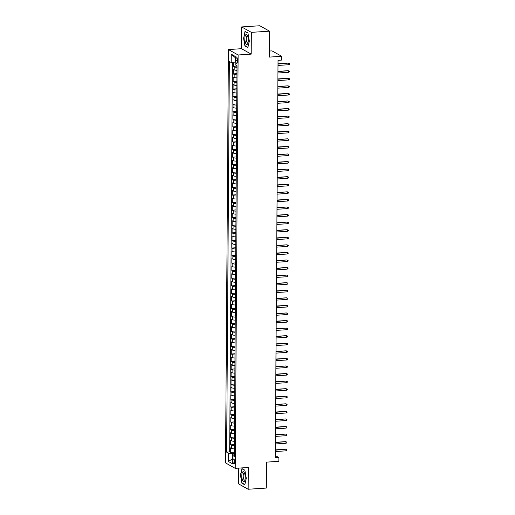 <?xml version="1.0" encoding="UTF-8"?>
<svg xmlns="http://www.w3.org/2000/svg" width="515" height="515" viewBox="0 0 515 515"><rect width="100%" height="100%" fill="white"/><g stroke="black" fill="none" stroke-linecap="round" stroke-linejoin="round"><path stroke-width="0.77" d="M234.621 461.916A2.472 0.824 -93.7 0 0 233.617 458.981A2.472 0.824 -93.7 0 0 232.941 460.977A2.472 0.824 -93.7 0 0 233.939 463.912A2.472 0.824 -93.7 0 0 234.621 461.916M238.561 468.122L238.451 483.83L248.159 489.25L266.326 488.065L266.506 462.135L278.86 461.331L278.885 457.545L275.268 455.524M228.409 49.556L225.525 462.914L235.233 468.341L238.123 54.976L228.409 49.556L241.484 48.7L251.198 54.127L251.352 32.355L241.638 26.935L241.484 48.7M241.638 26.935L259.805 25.75L269.519 31.17L269.332 57.101L281.686 56.296L271.972 50.876L269.377 51.043M251.352 32.355L269.519 31.17M233.276 62.721L233.25 66.319L237.016 66.075M236.984 70.304A3.09 0.618 -179.6 0 1 234.19 69.879L233.231 69.345L233.198 73.89L236.964 73.645M236.932 77.874A3.09 0.618 0.4 0 1 234.138 77.45L233.179 76.915L233.147 81.46L236.906 81.216M236.881 85.445A3.09 0.618 0.4 0 1 234.08 85.02L233.128 84.486L233.095 89.031L236.855 88.786M236.829 93.015A3.09 0.618 0.4 0 1 234.029 92.591L233.07 92.056L233.038 96.601L236.803 96.357M236.771 100.586A3.09 0.618 0.4 0 1 233.977 100.161L233.018 99.627L232.986 104.172L236.752 103.927M236.72 108.156A3.09 0.618 0.4 0 1 233.926 107.732L232.967 107.197L232.935 111.742L236.7 111.498M236.668 115.727A3.09 0.618 0.4 0 1 233.874 115.302L232.915 114.768L232.883 119.313L236.643 119.068M236.617 123.297A3.09 0.618 0.4 0 1 233.816 122.873L232.857 122.338L232.832 126.883L236.591 126.639M236.565 130.868A3.09 0.618 0.4 0 1 233.765 130.443L232.806 129.909L232.774 134.454L236.54 134.209M236.507 138.438A3.09 0.618 0.4 0 1 233.713 138.014L232.754 137.479L232.722 142.024L236.488 141.78M236.456 146.015A3.09 0.618 0.4 0 1 233.662 145.591L232.703 145.05L232.671 149.595L236.436 149.35M236.404 153.586A3.09 0.618 0.4 0 1 233.604 153.161L232.651 152.62L232.619 157.165L236.379 156.921M236.353 161.156A3.09 0.618 0.4 0 1 233.553 160.732L232.593 160.191L232.568 164.736L236.327 164.491M236.301 168.727A3.09 0.618 0.4 0 1 233.501 168.302L232.542 167.768L232.51 172.306L236.276 172.061M236.243 176.297A3.09 0.618 0.4 0 1 233.45 175.873L232.49 175.338L232.458 179.877L236.224 179.632M236.192 183.868A3.09 0.618 0.4 0 1 233.398 183.443L232.439 182.909L232.407 187.447L236.166 187.203M236.14 191.438A3.09 0.618 0.4 0 1 233.34 191.014L232.387 190.479L232.355 195.018L236.115 194.773M236.089 199.009A3.09 0.618 0.4 0 1 233.289 198.584L232.329 198.05L232.297 202.588L236.063 202.344M236.031 206.579A3.09 0.618 0.4 0 1 233.237 206.155L232.278 205.62L232.246 210.159L236.012 209.914M235.979 214.15A3.09 0.618 0.4 0 1 233.186 213.725L232.226 213.191L232.194 217.729L235.96 217.484M235.928 221.72A3.09 0.618 0.4 0 1 233.134 221.296L232.175 220.761L232.143 225.3L235.902 225.055M235.876 229.291A3.09 0.618 0.4 0 1 233.076 228.866L232.123 228.332L232.091 232.87L235.851 232.626M235.825 236.861A3.09 0.618 0.4 0 1 233.025 236.436L232.065 235.902L232.033 240.441L235.799 240.196M235.767 244.432A3.09 0.618 0.4 0 1 232.973 244.007L232.014 243.473L231.982 248.011L235.748 247.767M235.716 252.002A3.09 0.618 0.4 0 1 232.922 251.578L231.962 251.043L231.93 255.582L235.696 255.337M235.664 259.573A3.09 0.618 0.4 0 1 232.87 259.148L231.911 258.614L231.879 263.159L235.638 262.908M235.613 267.143A3.09 0.618 0.4 0 1 232.812 266.719L231.859 266.184L231.827 270.729L235.587 270.478M235.561 274.714A3.09 0.618 0.4 0 1 232.761 274.289L231.802 273.755L231.769 278.3L235.535 278.049M235.503 282.284A3.09 0.618 0.4 0 1 232.709 281.86L231.75 281.325L231.718 285.87L235.484 285.619M235.452 289.855A3.09 0.618 0.4 0 1 232.658 289.43L231.699 288.896L231.666 293.441L235.432 293.19M235.4 297.425A3.09 0.618 0.4 0 1 232.6 297.001L231.647 296.466L231.615 301.011L235.374 300.766M235.349 304.996A3.09 0.618 0.4 0 1 232.548 304.571L231.589 304.037L231.563 308.582L235.323 308.337M235.297 312.566A3.09 0.618 0.4 0 1 232.497 312.142L231.538 311.607L231.505 316.152L235.271 315.907M235.239 320.137A3.09 0.618 0.4 0 1 232.445 319.712L231.486 319.178L231.454 323.723L235.22 323.478M235.188 327.707A3.09 0.618 0.4 0 1 232.394 327.283L231.435 326.748L231.402 331.293L235.162 331.048M235.136 335.278A3.09 0.618 0.4 0 1 232.336 334.853L231.383 334.319L231.351 338.864L235.11 338.619M235.085 342.848A3.09 0.618 0.4 0 1 232.284 342.423L231.325 341.889L231.293 346.434L235.059 346.189M235.027 350.419A3.09 0.618 0.4 0 1 232.233 349.994L231.274 349.46L231.241 354.005L235.007 353.76M234.975 357.989A3.09 0.618 0.4 0 1 232.181 357.565L231.222 357.03L231.19 361.575L234.956 361.33M234.924 365.56A3.09 0.618 0.4 0 1 232.13 365.135L231.171 364.601L231.138 369.146L234.898 368.901M234.872 373.13A3.09 0.618 0.4 0 1 232.072 372.706L231.119 372.171L231.087 376.716L234.846 376.471M234.821 380.707A3.09 0.618 0.4 0 1 232.02 380.282L231.061 379.742L231.029 384.287L234.795 384.042M234.763 388.278A3.09 0.618 0.4 0 1 231.969 387.853L231.01 387.312L230.978 391.857L234.743 391.612M234.711 395.848A3.09 0.618 0.4 0 1 231.917 395.423L230.958 394.883L230.926 399.428L234.692 399.183M234.66 403.419A3.09 0.618 0.4 0 1 231.866 402.994L230.907 402.46L230.875 406.998L234.634 406.753M234.608 410.989A3.09 0.618 0.4 0 1 231.808 410.564L230.855 410.03L230.823 414.569L234.583 414.324M234.557 418.56A3.09 0.618 0.4 0 1 231.756 418.135L230.797 417.601L230.765 422.139L234.531 421.894M234.499 426.13A3.09 0.618 0.4 0 1 231.705 425.705L230.746 425.171L230.714 429.71L234.48 429.465M234.447 433.701A3.09 0.618 0.4 0 1 231.653 433.276L230.694 432.742L230.662 437.28L234.428 437.035M234.396 441.271A3.09 0.618 0.4 0 1 231.596 440.846L230.643 440.312L230.611 444.851L234.37 444.606M281.686 56.296L281.66 60.081L278.029 60.319L275.255 457.777L278.885 457.545M235.773 58.91L235.761 60.577A2.395 0.798 -93.7 0 0 236.733 63.422A2.395 0.798 -93.7 0 0 237.389 61.485L237.402 59.817A2.395 0.798 -93.7 0 0 236.43 56.978A2.395 0.798 -93.7 0 0 235.773 58.91L237.338 58.807M234.299 454.61L232.452 455.382L234.293 456.412L237.016 65.759L235.181 64.736L235.239 56.405L231.248 54.178L231.19 62.508L229.355 61.485L226.626 452.131L228.46 453.155L232.42 453.554L232.426 458.878L228.403 461.485L228.46 453.155M232.452 455.382L232.394 463.712L228.403 461.485M237.009 67.278A3.09 0.618 -179.6 0 1 234.209 66.853L233.25 66.319M232.394 62.63L229.677 451.932L230.559 452.421L234.319 452.176M234.344 448.842A3.09 0.618 0.4 0 1 231.544 448.417L230.585 447.883L230.559 452.421M234.364 445.81A3.09 0.618 -179.6 0 1 231.57 445.385L230.611 444.851M234.415 438.239A3.09 0.618 -179.6 0 1 231.621 437.814L230.662 437.28M234.467 430.669A3.09 0.618 -179.6 0 1 231.673 430.244L230.714 429.71M234.525 423.098A3.09 0.618 -179.6 0 1 231.724 422.673L230.765 422.139M234.576 415.528A3.09 0.618 -179.6 0 1 231.776 415.103L230.823 414.569M234.628 407.957A3.09 0.618 -179.6 0 1 231.834 407.532L230.875 406.998M234.679 400.387A3.09 0.618 -179.6 0 1 231.885 399.962L230.926 399.428M234.731 392.816A3.09 0.618 -179.6 0 1 231.937 392.391L230.978 391.857M234.789 385.246A3.09 0.618 -179.6 0 1 231.988 384.821L231.029 384.287M234.84 377.675A3.09 0.618 -179.6 0 1 232.04 377.25L231.087 376.716M234.892 370.105A3.09 0.618 -179.6 0 1 232.098 369.68L231.138 369.146M234.943 362.534A3.09 0.618 -179.6 0 1 232.149 362.109L231.19 361.575M235.001 354.964A3.09 0.618 -179.6 0 1 232.201 354.539L231.241 354.005M235.052 347.393A3.09 0.618 -179.6 0 1 232.252 346.968L231.293 346.434M235.104 339.823A3.09 0.618 -179.6 0 1 232.31 339.398L231.351 338.864M235.155 332.252A3.09 0.618 -179.6 0 1 232.362 331.827L231.402 331.293M235.207 324.682A3.09 0.618 -179.6 0 1 232.413 324.257L231.454 323.723M235.265 317.111A3.09 0.618 -179.6 0 1 232.465 316.686L231.505 316.152M235.316 309.541A3.09 0.618 -179.6 0 1 232.516 309.116L231.563 308.582M235.368 301.97A3.09 0.618 -179.6 0 1 232.574 301.545L231.615 301.011M235.419 294.4A3.09 0.618 -179.6 0 1 232.626 293.975L231.666 293.441M235.471 286.829A3.09 0.618 -179.6 0 1 232.677 286.404L231.718 285.87M235.529 279.259A3.09 0.618 -179.6 0 1 232.728 278.834L231.769 278.3M235.58 271.688A3.09 0.618 -179.6 0 1 232.78 271.263L231.827 270.729M235.632 264.118A3.09 0.618 -179.6 0 1 232.838 263.693L231.879 263.159M235.683 256.547A3.09 0.618 -179.6 0 1 232.889 256.122L231.93 255.582M235.735 248.977A3.09 0.618 -179.6 0 1 232.941 248.552L231.982 248.011M235.793 241.406A3.09 0.618 -179.6 0 1 232.992 240.981L232.033 240.441M235.844 233.829A3.09 0.618 -179.6 0 1 233.044 233.404L232.091 232.87M235.896 226.259A3.09 0.618 -179.6 0 1 233.102 225.834L232.143 225.3M235.947 218.688A3.09 0.618 -179.6 0 1 233.153 218.263L232.194 217.729M236.005 211.118A3.09 0.618 -179.6 0 1 233.205 210.693L232.246 210.159M236.057 203.547A3.09 0.618 -179.6 0 1 233.256 203.122L232.297 202.588M236.108 195.977A3.09 0.618 -179.6 0 1 233.314 195.552L232.355 195.018M236.16 188.406A3.09 0.618 -179.6 0 1 233.366 187.981L232.407 187.447M236.211 180.836A3.09 0.618 -179.6 0 1 233.417 180.411L232.458 179.877M236.269 173.265A3.09 0.618 -179.6 0 1 233.469 172.84L232.51 172.306M236.321 165.695A3.09 0.618 -179.6 0 1 233.52 165.27L232.568 164.736M236.372 158.124A3.09 0.618 -179.6 0 1 233.578 157.699L232.619 157.165M236.424 150.554A3.09 0.618 -179.6 0 1 233.63 150.129L232.671 149.595M236.475 142.983A3.09 0.618 -179.6 0 1 233.681 142.558L232.722 142.024M236.533 135.413A3.09 0.618 -179.6 0 1 233.733 134.988L232.774 134.454M236.585 127.842A3.09 0.618 -179.6 0 1 233.784 127.417L232.832 126.883M236.636 120.272A3.09 0.618 -179.6 0 1 233.842 119.847L232.883 119.313M236.688 112.701A3.09 0.618 -179.6 0 1 233.894 112.276L232.935 111.742M236.739 105.131A3.09 0.618 -179.6 0 1 233.945 104.706L232.986 104.172M236.797 97.56A3.09 0.618 -179.6 0 1 233.997 97.135L233.038 96.601M236.849 89.99A3.09 0.618 -179.6 0 1 234.048 89.565L233.095 89.031M236.9 82.419A3.09 0.618 -179.6 0 1 234.106 81.994L233.147 81.46M236.952 74.849A3.09 0.618 -179.6 0 1 234.158 74.424L233.198 73.89M235.226 57.629L235.149 62.907L231.19 62.508M251.198 54.127L238.123 54.976M248.159 489.25L248.314 467.485L235.233 468.341M234.312 453.432L232.42 453.554M229.677 451.932L226.626 452.131M235.181 57.603L231.248 54.178M243.498 37.859L244.915 45.977L247.837 47.612L249.35 41.123L247.94 32.999L245.018 31.364L243.75 37.84M244.786 484.821L246.299 478.332L244.889 470.208L241.96 468.573L240.447 475.062L241.863 483.186L244.786 484.821M245.423 45.944L244.915 45.977M242.372 483.154L241.863 483.186M278.003 64.072L288.168 63.113L289.475 63.557L288.638 63.377L288.632 64.736L277.991 65.431M288.168 63.113L278.003 63.776M289.475 63.557L289.475 64.317L288.632 64.736M248.275 40.434A5.021 1.68 -93.7 0 0 247.342 35.458A5.021 1.68 -93.7 0 0 244.863 38.528A5.021 1.68 -93.7 0 0 245.958 43.781A5.021 1.68 -93.7 0 0 247.857 43.369A5.021 1.68 -93.7 0 0 248.275 40.434M247.664 36.224A3.438 1.152 -93.7 0 0 247.206 35.992A3.438 1.152 -93.7 0 0 246.26 38.773A3.438 1.152 -93.7 0 0 247.657 42.854A3.438 1.152 -93.7 0 0 248.076 42.565M247.902 47.328L245.108 45.764L243.737 37.898L245.204 31.608L247.966 33.153M244.4 472.905A5.021 1.68 -93.7 0 0 244.29 472.667A5.021 1.68 -93.7 0 0 242.024 473.549A5.021 1.68 -93.7 0 0 242.636 480.476A5.021 1.68 -93.7 0 0 244.805 480.572A5.021 1.68 -93.7 0 0 244.4 472.905M244.606 473.433A3.438 1.152 -93.7 0 0 244.155 473.201A3.438 1.152 -93.7 0 0 243.228 475.467A3.438 1.152 -93.7 0 0 243.775 479.22A3.438 1.152 -93.7 0 0 244.606 480.064A3.438 1.152 -93.7 0 0 245.024 479.774M244.85 484.538L242.05 482.973L240.685 475.107L242.153 468.817L244.915 470.362M277.946 71.643L288.117 70.684L289.424 71.128L288.587 70.948L288.58 72.306L277.939 73.001M288.117 70.684L277.952 71.347M289.424 71.128L289.417 71.888L288.58 72.306M277.894 79.213L288.065 78.254L289.372 78.698L288.535 78.518L288.522 79.877L277.888 80.572M288.065 78.254L277.9 78.917M289.372 78.698L289.366 79.458L288.522 79.877M277.843 86.784L288.007 85.825L289.321 86.269L288.484 86.089L288.471 87.453L277.836 88.142M288.007 85.825L277.843 86.488M289.321 86.269L289.314 87.029L288.471 87.453M277.791 94.354L287.956 93.395L289.269 93.839L288.432 93.659L288.419 95.024L277.778 95.713M287.956 93.395L277.791 94.058M289.269 93.839L289.263 94.599L288.419 95.024M277.74 101.925L287.904 100.966L289.211 101.41L288.374 101.23L288.368 102.594L277.727 103.283M287.904 100.966L277.74 101.629M289.211 101.41L289.211 102.17L288.368 102.594M277.682 109.495L287.853 108.536L289.16 108.98L288.323 108.8L288.316 110.165L277.675 110.854M287.853 108.536L277.688 109.199M289.16 108.98L289.153 109.74L288.316 110.165M277.63 117.066L287.801 116.107L289.108 116.551L288.271 116.371L288.258 117.735L277.624 118.431M287.801 116.107L277.637 116.77M289.108 116.551L289.102 117.311L288.258 117.735M277.579 124.636L287.743 123.677L289.057 124.121L288.22 123.941L288.207 125.306L277.572 126.001M287.743 123.677L277.579 124.34M289.057 124.121L289.05 124.881L288.207 125.306M277.527 132.207L287.692 131.248L289.005 131.692L288.162 131.512L288.155 132.876L277.514 133.572M287.692 131.248L277.527 131.911M289.005 131.692L288.999 132.452L288.155 132.876M277.476 139.777L287.64 138.818L288.947 139.262L288.11 139.082L288.104 140.447L277.463 141.142M287.64 138.818L277.476 139.481M288.947 139.262L288.947 140.022L288.104 140.447M277.418 147.348L287.589 146.389L288.896 146.833L288.059 146.653L288.052 148.017L277.411 148.713M287.589 146.389L277.424 147.052M288.896 146.833L288.889 147.593L288.052 148.017M277.366 154.918L287.531 153.959L288.844 154.403L288.007 154.223L287.994 155.588L277.36 156.283M287.531 153.959L277.366 154.622M288.844 154.403L288.838 155.163L287.994 155.588M277.315 162.489L287.479 161.53L288.793 161.98L287.956 161.794L287.943 163.158L277.302 163.854M287.479 161.53L277.315 162.193M288.793 161.98L288.786 162.734L287.943 163.158M277.263 170.059L287.428 169.1L288.741 169.551L287.898 169.364L287.891 170.729L277.25 171.424M287.428 169.1L277.263 169.763M288.741 169.551L288.735 170.304L287.891 170.729M277.212 177.63L287.376 176.671L288.683 177.121L287.846 176.935L287.84 178.299L277.199 178.995M287.376 176.671L277.212 177.334M288.683 177.121L288.677 177.875L287.84 178.299M277.154 185.2L287.325 184.241L288.632 184.692L287.795 184.505L287.788 185.87L277.147 186.565M287.325 184.241L277.16 184.904M288.632 184.692L288.625 185.445L287.788 185.87M277.102 192.771L287.267 191.812L288.58 192.262L287.743 192.076L287.731 193.44L277.096 194.136M287.267 191.812L277.102 192.475M288.58 192.262L288.574 193.016L287.731 193.44M277.051 200.341L287.216 199.382L288.529 199.833L287.692 199.646L287.679 201.011L277.038 201.706M287.216 199.382L277.051 200.045M288.529 199.833L288.522 200.586L287.679 201.011M276.999 207.912L287.164 206.953L288.471 207.403L287.634 207.217L287.628 208.581L276.986 209.277M287.164 206.953L276.999 207.616M288.471 207.403L288.471 208.157L287.628 208.581M276.941 215.482L287.113 214.523L288.419 214.974L287.582 214.787L287.576 216.152L276.935 216.847M287.113 214.523L276.948 215.186M288.419 214.974L288.413 215.727L287.576 216.152M276.89 223.053L287.061 222.094L288.368 222.544L287.531 222.358L287.518 223.722L276.883 224.418M287.061 222.094L276.896 222.763M288.368 222.544L288.361 223.298L287.518 223.722M276.838 230.623L287.003 229.664L288.316 230.115L287.479 229.928L287.467 231.293L276.832 231.988M287.003 229.664L276.838 230.334M288.316 230.115L288.31 230.868L287.467 231.293M276.787 238.194L286.952 237.235L288.265 237.685L287.428 237.499L287.415 238.863L276.774 239.559M286.952 237.235L276.787 237.904M288.265 237.685L288.258 238.439L287.415 238.863M276.735 245.764L286.9 244.812L288.207 245.256L287.37 245.076L287.364 246.434L276.722 247.129M286.9 244.812L276.735 245.475M288.207 245.256L288.207 246.009L287.364 246.434M276.677 253.335L286.849 252.382L288.155 252.826L287.319 252.646L287.312 254.004L276.671 254.7M286.849 252.382L276.684 253.045M288.155 252.826L288.149 253.58L287.312 254.004M276.626 260.905L286.797 259.953L288.104 260.397L287.267 260.217L287.254 261.575L276.619 262.27M286.797 259.953L276.632 260.616M288.104 260.397L288.097 261.156L287.254 261.575M276.574 268.476L286.739 267.523L288.052 267.967L287.216 267.787L287.203 269.145L276.568 269.841M286.739 267.523L276.574 268.186M288.052 267.967L288.046 268.727L287.203 269.145M276.523 276.053L286.688 275.094L288.001 275.538L287.158 275.358L287.151 276.716L276.51 277.411M286.688 275.094L276.523 275.757M288.001 275.538L287.994 276.298L287.151 276.716M276.471 283.623L286.636 282.664L287.943 283.108L287.106 282.928L287.1 284.286L276.458 284.982M286.636 282.664L276.471 283.327M287.943 283.108L287.943 283.868L287.1 284.286M276.413 291.194L286.585 290.235L287.891 290.679L287.055 290.499L287.048 291.857L276.407 292.552M286.585 290.235L276.42 290.898M287.891 290.679L287.885 291.439L287.048 291.857M276.362 298.764L286.527 297.805L287.84 298.249L287.003 298.069L286.99 299.427L276.355 300.123M286.527 297.805L276.362 298.468M287.84 298.249L287.834 299.009L286.99 299.427M276.31 306.335L286.475 305.376L287.788 305.82L286.952 305.64L286.939 306.998L276.298 307.693M286.475 305.376L276.31 306.039M287.788 305.82L287.782 306.58L286.939 306.998M276.259 313.905L286.424 312.946L287.737 313.39L286.894 313.21L286.887 314.568L276.246 315.264M286.424 312.946L276.259 313.609M287.737 313.39L287.731 314.15L286.887 314.568M276.207 321.476L286.372 320.517L287.679 320.961L286.842 320.781L286.836 322.145L276.195 322.834M286.372 320.517L276.207 321.18M287.679 320.961L287.673 321.721L286.836 322.145M276.149 329.046L286.321 328.087L287.628 328.531L286.791 328.351L286.784 329.716L276.143 330.405M286.321 328.087L276.156 328.75M287.628 328.531L287.621 329.291L286.784 329.716M276.098 336.617L286.263 335.658L287.576 336.102L286.739 335.922L286.726 337.286L276.091 337.975M286.263 335.658L276.098 336.321M287.576 336.102L287.57 336.861L286.726 337.286M276.046 344.187L286.211 343.228L287.524 343.672L286.688 343.492L286.675 344.857L276.034 345.546M286.211 343.228L276.046 343.891M287.524 343.672L287.518 344.432L286.675 344.857M275.995 351.758L286.16 350.799L287.467 351.243L286.63 351.063L286.623 352.427L275.982 353.123M286.16 350.799L275.995 351.462M287.467 351.243L287.467 352.002L286.623 352.427M275.937 359.328L286.108 358.369L287.415 358.813L286.578 358.633L286.572 359.998L275.931 360.693M286.108 358.369L275.943 359.032M287.415 358.813L287.409 359.573L286.572 359.998M275.886 366.899L286.057 365.94L287.364 366.384L286.527 366.204L286.514 367.568L275.879 368.264M286.057 365.94L275.892 366.603M287.364 366.384L287.357 367.144L286.514 367.568M275.834 374.469L285.999 373.51L287.312 373.954L286.475 373.774L286.462 375.139L275.828 375.834M285.999 373.51L275.834 374.173M287.312 373.954L287.306 374.714L286.462 375.139M275.783 382.04L285.947 381.081L287.261 381.525L286.424 381.345L286.411 382.709L275.77 383.405M285.947 381.081L275.783 381.744M287.261 381.525L287.254 382.285L286.411 382.709M275.731 389.61L285.896 388.651L287.203 389.095L286.366 388.915L286.359 390.28L275.718 390.975M285.896 388.651L275.731 389.314M287.203 389.095L287.203 389.855L286.359 390.28M275.673 397.181L285.844 396.222L287.151 396.672L286.314 396.486L286.308 397.85L275.667 398.546M285.844 396.222L275.68 396.885M287.151 396.672L287.145 397.426L286.308 397.85M275.622 404.751L285.793 403.792L287.1 404.243L286.263 404.056L286.25 405.421L275.615 406.116M285.793 403.792L275.628 404.455M287.1 404.243L287.093 404.996L286.25 405.421M275.57 412.322L285.735 411.363L287.048 411.813L286.211 411.627L286.198 412.991L275.564 413.687M285.735 411.363L275.57 412.026M287.048 411.813L287.042 412.567L286.198 412.991M275.519 419.892L285.683 418.933L286.997 419.384L286.153 419.197L286.147 420.562L275.506 421.257M285.683 418.933L275.519 419.596M286.997 419.384L286.99 420.137L286.147 420.562M275.467 427.463L285.632 426.504L286.939 426.954L286.102 426.768L286.095 428.132L275.454 428.828M285.632 426.504L275.467 427.167M286.939 426.954L286.939 427.708L286.095 428.132M275.409 435.033L285.58 434.074L286.887 434.525L286.05 434.338L286.044 435.703L275.403 436.398M285.58 434.074L275.416 434.737M286.887 434.525L286.881 435.278L286.044 435.703M275.358 442.604L285.522 441.645L286.836 442.095L285.999 441.909L285.986 443.273L275.351 443.969M285.522 441.645L275.358 442.308M286.836 442.095L286.829 442.849L285.986 443.273M275.306 450.174L285.471 449.215L286.784 449.666L285.947 449.479L285.934 450.844L275.293 451.539M285.471 449.215L275.306 449.878M286.784 449.666L286.778 450.419L285.934 450.844M234.19 69.879L234.209 66.853M231.544 448.417L231.57 445.385M231.596 440.846L231.621 437.814M231.653 433.276L231.673 430.244M231.705 425.705L231.724 422.673M231.756 418.135L231.776 415.103M231.808 410.564L231.834 407.532M231.866 402.994L231.885 399.962M231.917 395.423L231.937 392.391M231.969 387.853L231.988 384.821M232.02 380.282L232.04 377.25M232.072 372.706L232.098 369.68M232.13 365.135L232.149 362.109M232.181 357.565L232.201 354.539M232.233 349.994L232.252 346.968M232.284 342.423L232.31 339.398M232.336 334.853L232.362 331.827M232.394 327.283L232.413 324.257M232.445 319.712L232.465 316.686M232.497 312.142L232.516 309.116M232.548 304.571L232.574 301.545M232.6 297.001L232.626 293.975M232.658 289.43L232.677 286.404M232.709 281.86L232.728 278.834M232.761 274.289L232.78 271.263M232.812 266.719L232.838 263.693M232.87 259.148L232.889 256.122M232.922 251.578L232.941 248.552M232.973 244.007L232.992 240.981M233.025 236.436L233.044 233.404M233.076 228.866L233.102 225.834M233.134 221.296L233.153 218.263M233.186 213.725L233.205 210.693M233.237 206.155L233.256 203.122M233.289 198.584L233.314 195.552M233.34 191.014L233.366 187.981M233.398 183.443L233.417 180.411M233.45 175.873L233.469 172.84M233.501 168.302L233.52 165.27M233.553 160.732L233.578 157.699M233.604 153.161L233.63 150.129M233.662 145.591L233.681 142.558M233.713 138.014L233.733 134.988M233.765 130.443L233.784 127.417M233.816 122.873L233.842 119.847M233.874 115.302L233.894 112.276M233.926 107.732L233.945 104.706M233.977 100.161L233.997 97.135M234.029 92.591L234.048 89.565M234.08 85.02L234.106 81.994M234.138 77.45L234.158 74.424M237.396 60.467L235.761 60.577"/></g></svg>
